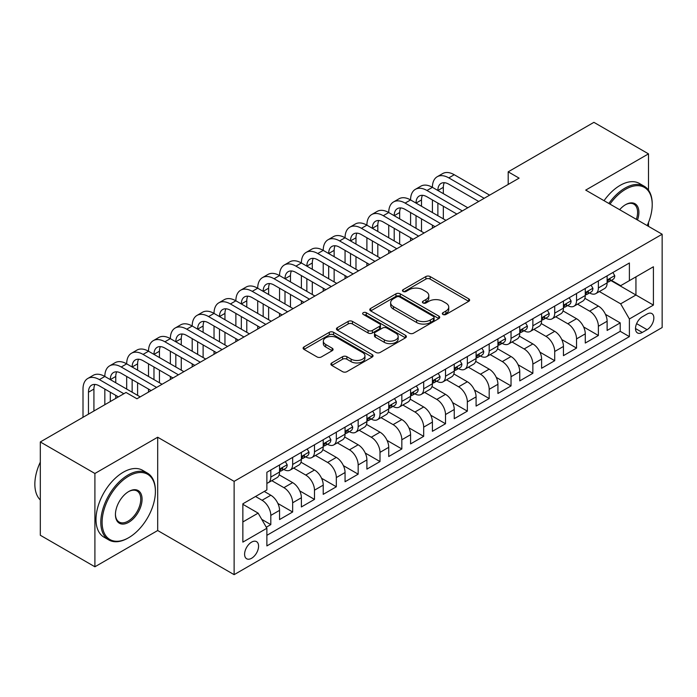<?xml version="1.0" encoding="UTF-8"?>
<svg xmlns="http://www.w3.org/2000/svg" width="697" height="697" viewBox="0 0 697 697"><rect width="100%" height="100%" fill="white"/><g stroke="black" fill="none" stroke-linecap="round" stroke-linejoin="round"><path stroke-width="1.05" d="M442.961 314.46A2.126 1.228 0 0 0 445.958 314.46L468.732 301.313A3.032 1.751 0 0 0 469.621 300.076A3.032 1.751 0 0 0 468.732 298.839L430.145 276.561A3.032 1.751 0 0 0 425.858 276.561L403.084 289.708A2.126 1.228 0 0 0 402.465 290.579A2.126 1.228 0 0 0 403.084 291.442A2.126 1.228 0 0 0 406.09 291.442L409.034 289.743A9.697 5.602 0 0 1 422.757 289.743L425.972 291.599A9.697 5.602 0 0 1 428.812 295.563A9.697 5.602 0 0 1 425.972 299.518L423.018 301.217A2.126 1.228 0 0 0 422.399 302.089A2.126 1.228 0 0 0 423.018 302.951A2.126 1.228 0 0 0 426.024 302.951L428.969 301.252A9.697 5.602 0 0 1 442.691 301.252L445.906 303.108A9.697 5.602 0 0 1 448.746 307.072A9.697 5.602 0 0 1 445.906 311.028L442.961 312.726A2.126 1.228 0 0 0 442.334 313.598A2.126 1.228 0 0 0 442.961 314.46L442.961 312.726M251.591 558.271A9.88 5.707 120 0 0 258.047 549.558A9.88 5.707 120 0 0 256.531 541.639A9.88 5.707 120 0 0 251.591 542.127A9.88 5.707 120 0 0 245.135 550.839A9.88 5.707 120 0 0 246.651 558.759A9.88 5.707 120 0 0 251.591 558.271M331.763 362.945A3.032 1.751 0 0 0 330.875 364.183A3.032 1.751 0 0 0 331.763 365.42L342.584 371.667A3.032 1.751 0 0 0 346.871 371.667L372.163 357.064A3.032 1.751 0 0 0 373.052 355.827A3.032 1.751 0 0 0 372.163 354.59L333.584 332.312A3.032 1.751 0 0 0 329.298 332.312L303.997 346.914A3.032 1.751 0 0 0 303.117 348.151A3.032 1.751 0 0 0 303.997 349.389L317.074 356.942A3.032 1.751 0 0 0 321.361 356.942L332.19 350.696A3.032 1.751 0 0 0 333.079 349.458A3.032 1.751 0 0 0 332.19 348.221L325.708 344.475A8.111 4.679 0 0 1 323.33 341.164A8.111 4.679 0 0 1 328.331 336.834A8.111 4.679 0 0 1 337.174 337.853L362.571 352.516A8.111 4.679 0 0 1 364.949 355.827A8.111 4.679 0 0 1 359.94 360.157A8.111 4.679 0 0 1 351.105 359.138L346.871 356.698A3.032 1.751 0 0 0 342.584 356.698L331.763 362.945L331.763 365.42M157.688 437.228L94.905 473.481L40.313 441.959L40.313 535.261L94.905 566.783L157.688 530.53L234.122 574.659L234.122 481.357L157.688 437.228L157.688 530.53M648.498 190.185L648.498 153.863L585.715 190.107L662.15 234.236L234.122 481.357M648.498 153.863L593.905 122.341L508.191 171.828L508.191 184.435M40.313 441.959L126.026 392.472L136.943 398.771L519.108 178.136L508.191 171.828M409.252 333.183A3.032 1.751 0 0 0 413.539 333.183L438.831 318.581A3.032 1.751 0 0 0 439.72 317.344A3.032 1.751 0 0 0 438.831 316.098L400.244 293.829A3.032 1.751 0 0 0 395.957 293.829L370.665 308.431A3.032 1.751 0 0 0 369.776 309.668A3.032 1.751 0 0 0 370.665 310.906L409.252 333.183M364.122 314.922A2.126 1.228 0 0 1 366.273 315.218L366.273 312.7L405.497 335.344A3.032 1.751 0 0 1 406.386 336.581A3.032 1.751 0 0 1 405.497 337.818L380.205 352.429A3.032 1.751 0 0 1 375.918 352.429L337.331 330.151L337.331 327.677A3.032 1.751 0 0 0 336.442 328.914A3.032 1.751 0 0 0 337.331 330.151M337.331 327.677L348.16 321.422A3.032 1.751 0 0 1 352.447 321.422L368.094 330.456A3.032 1.751 0 0 0 372.381 330.456L379.56 326.309A3.032 1.751 0 0 0 380.449 325.072A3.032 1.751 0 0 0 379.56 323.835L363.268 314.434A2.126 1.228 0 0 1 362.649 313.563A2.126 1.228 0 0 1 363.956 312.43A2.126 1.228 0 0 1 366.273 312.7M266.28 527.22L270.811 524.606L261.75 519.37M255.52 496.491L262.072 500.272A12.354 7.136 60 0 1 270.811 515.397L279.549 510.361L279.549 519.561L292.653 511.999L277.876 503.469M271.813 480.677L283.914 487.665A12.354 7.136 60 0 1 292.653 502.79L301.383 497.745L301.383 506.954L314.486 499.392L299.719 490.862M293.646 468.062L305.748 475.058A12.354 7.136 60 0 1 314.486 490.183L323.225 485.138L323.225 494.347L336.329 486.776L321.552 478.255M315.488 455.455L327.59 462.442A12.354 7.136 60 0 1 336.329 477.576L345.059 472.531L345.059 481.74L358.162 474.169L343.394 465.648M337.322 442.848L349.432 449.835A12.354 7.136 60 0 1 358.162 464.969L366.901 459.924L366.901 469.125L380.004 461.562L365.228 453.033M359.164 430.241L371.266 437.228A12.354 7.136 60 0 1 380.004 452.362L388.734 447.317L388.734 456.518L401.838 448.955L387.07 440.426M380.998 417.634L393.108 424.621A12.354 7.136 60 0 1 401.838 439.755L410.577 434.71L410.577 443.911L423.68 436.348L408.912 427.819M402.84 405.027L414.942 412.014A12.354 7.136 60 0 1 423.68 427.148L432.41 422.103L432.41 431.304L445.514 423.741L430.746 415.212M424.673 392.42L436.784 399.407A12.354 7.136 60 0 1 445.514 414.532L454.252 409.496L454.252 418.697L467.356 411.134L452.588 402.605M446.516 379.804L458.617 386.8A12.354 7.136 60 0 1 467.356 401.925L476.086 396.881L476.086 406.09L489.189 398.527L474.422 389.998M468.349 367.197L480.46 374.193A12.354 7.136 60 0 1 489.189 389.318L497.928 384.274L497.928 393.483L511.032 385.911L496.264 377.391M490.191 354.59L502.293 361.577A12.354 7.136 60 0 1 511.032 376.711L519.762 371.667L519.762 380.876L532.865 373.304L518.098 364.784M512.025 341.983L524.135 348.97A12.354 7.136 60 0 1 532.865 364.104L541.604 359.06L541.604 368.26L554.707 360.697L539.94 352.168M533.867 329.376L545.969 336.363A12.354 7.136 60 0 1 554.707 351.497L563.437 346.453L563.437 355.653L576.541 348.091L561.773 339.561M555.701 316.769L567.811 323.757A12.354 7.136 60 0 1 576.541 338.89L585.28 333.846L585.28 343.046L598.383 335.484L598.383 326.274A12.354 7.136 -120 0 0 589.645 311.15L577.543 304.162M583.616 326.954L598.383 335.484M279.549 510.361A12.354 7.136 -120 0 0 270.811 495.227L264.259 491.446M301.383 497.745A12.354 7.136 -120 0 0 292.653 482.62L279.14 474.823M323.225 485.138A12.354 7.136 -120 0 0 314.486 470.013L300.982 462.216M345.059 472.531A12.354 7.136 -120 0 0 336.329 457.406L322.824 449.609M366.901 459.924A12.354 7.136 -120 0 0 358.162 444.791L344.658 437.002M388.734 447.317A12.354 7.136 -120 0 0 380.004 432.184L366.5 424.386M410.577 434.71A12.354 7.136 -120 0 0 401.838 419.577L388.334 411.779M432.41 422.103A12.354 7.136 -120 0 0 423.68 406.97L410.176 399.172M454.252 409.496A12.354 7.136 -120 0 0 445.514 394.363L432.009 386.565M476.086 396.881A12.354 7.136 -120 0 0 467.356 381.756L453.852 373.958M497.928 384.274A12.354 7.136 -120 0 0 489.189 369.149L475.685 361.351M519.762 371.667A12.354 7.136 -120 0 0 511.032 356.542L497.527 348.744M541.604 359.06A12.354 7.136 -120 0 0 532.865 343.926L519.361 336.128M563.437 346.453A12.354 7.136 -120 0 0 554.707 331.319L541.203 323.521M585.28 333.846A12.354 7.136 -120 0 0 576.541 318.712L563.037 310.914M647.077 314.051L642.277 316.821A9.575 5.524 120 0 0 636.021 325.255A9.575 5.524 120 0 0 637.494 332.931A9.575 5.524 120 0 0 642.277 332.46L647.077 329.681A9.575 5.524 120 0 0 653.333 321.247A9.575 5.524 120 0 0 651.869 313.572A9.575 5.524 120 0 0 647.077 314.051M234.122 574.659L662.15 327.538L662.15 234.236M242.861 521.957L258.143 513.131L266.881 528.256L266.881 545.917L629.391 336.616L629.391 318.965L620.661 303.84L599.376 291.555M266.881 528.256L242.861 542.127L242.861 503.8L266.881 489.93L266.881 472.278L629.391 262.987L629.391 280.638L653.411 266.768L653.411 305.094L629.391 318.965M283.801 469.438L283.914 469.508A12.354 7.136 60 0 0 290.091 470.118L298.83 465.073A12.354 7.136 -120 0 0 301.383 459.419L301.383 452.362M305.635 456.831L305.748 456.901A12.354 7.136 60 0 0 311.925 457.511L320.664 452.466A12.354 7.136 -120 0 0 323.225 446.812L323.225 439.755M327.477 444.224L327.59 444.294A12.354 7.136 60 0 0 333.767 444.904L342.506 439.859A12.354 7.136 -120 0 0 345.059 434.205L345.059 427.139M349.31 431.617L349.432 431.678A12.354 7.136 60 0 0 355.601 432.297L364.339 427.252A12.354 7.136 -120 0 0 366.901 421.598L366.901 414.532M371.152 419.01L371.266 419.071A12.354 7.136 60 0 0 377.443 419.69L386.182 414.645A12.354 7.136 -120 0 0 388.734 408.991L388.734 401.925M392.986 406.403L393.108 406.464A12.354 7.136 60 0 0 399.285 407.074L408.015 402.038A12.354 7.136 -120 0 0 410.577 396.375L410.577 389.318M414.828 393.788L414.942 393.857A12.354 7.136 60 0 0 421.119 394.467L429.857 389.423A12.354 7.136 -120 0 0 432.41 383.768L432.41 376.711M436.67 381.181L436.784 381.25A12.354 7.136 60 0 0 442.961 381.86L451.691 376.816A12.354 7.136 -120 0 0 454.252 371.161L454.252 364.104M458.504 368.574L458.617 368.643A12.354 7.136 60 0 0 464.794 369.253L473.533 364.209A12.354 7.136 -120 0 0 476.086 358.554L476.086 351.497M480.346 355.967L480.46 356.036A12.354 7.136 60 0 0 486.637 356.646L495.367 351.602A12.354 7.136 -120 0 0 497.928 345.947L497.928 338.89M502.18 343.36L502.293 343.429A12.354 7.136 60 0 0 508.47 344.039L517.209 338.995A12.354 7.136 -120 0 0 519.762 333.34L519.762 326.274M524.022 330.753L524.135 330.814A12.354 7.136 60 0 0 530.312 331.432L539.042 326.388A12.354 7.136 -120 0 0 541.604 320.733L541.604 313.667M545.856 318.146L545.969 318.207A12.354 7.136 60 0 0 552.146 318.817L560.885 313.781A12.354 7.136 -120 0 0 563.437 308.126L563.437 301.06M567.698 305.539L567.811 305.6A12.354 7.136 60 0 0 573.988 306.21L582.718 301.165A12.354 7.136 -120 0 0 585.28 295.511L585.28 288.453M266.881 535.322L620.217 331.319L620.217 322.877L607.122 330.439L607.122 321.239A12.354 7.136 -120 0 0 598.383 306.105L584.879 298.307M589.531 292.923L589.645 292.993A12.354 7.136 -120 0 0 595.822 293.603A12.354 7.136 -120 0 0 598.383 287.948L598.383 280.891M595.822 293.603L604.56 288.558A12.354 7.136 -120 0 0 607.122 282.904L607.122 275.846M270.811 470.013L270.811 477.07A12.354 7.136 60 0 1 268.249 482.725A12.354 7.136 60 0 1 266.881 483.221M268.249 482.725L276.988 477.68A12.354 7.136 -120 0 0 279.549 472.026L279.549 464.969M292.653 457.406L292.653 464.463A12.354 7.136 60 0 1 290.091 470.118M314.486 444.791L314.486 451.856A12.354 7.136 60 0 1 311.925 457.511M336.329 432.184L336.329 439.249A12.354 7.136 60 0 1 333.767 444.904M358.162 419.577L358.162 426.642A12.354 7.136 60 0 1 355.601 432.297M380.004 406.97L380.004 414.027A12.354 7.136 60 0 1 377.443 419.69M401.838 394.363L401.838 401.42A12.354 7.136 60 0 1 399.285 407.074M423.68 381.756L423.68 388.813A12.354 7.136 60 0 1 421.119 394.467M445.514 369.149L445.514 376.206A12.354 7.136 60 0 1 442.961 381.86M467.356 356.533L467.356 363.599A12.354 7.136 60 0 1 464.794 369.253M489.189 343.926L489.189 350.992A12.354 7.136 60 0 1 486.637 356.646M511.032 331.319L511.032 338.385A12.354 7.136 60 0 1 508.47 344.039M532.865 318.712L532.865 325.778A12.354 7.136 60 0 1 530.312 331.432M554.707 306.105L554.707 313.162A12.354 7.136 60 0 1 552.146 318.817M576.541 293.498L576.541 300.555A12.354 7.136 60 0 1 573.988 306.21M576.541 338.89L576.541 348.091M554.707 351.497L554.707 360.697M532.865 364.104L532.865 373.304M511.032 376.711L511.032 385.911M489.189 389.318L489.189 398.527M467.356 401.925L467.356 411.134M445.514 414.532L445.514 423.741M423.68 427.148L423.68 436.348M401.838 439.755L401.838 448.955M380.004 452.362L380.004 461.562M358.162 464.969L358.162 474.169M336.329 477.576L336.329 486.776M314.486 490.183L314.486 499.392M292.653 502.79L292.653 511.999M270.811 515.397L270.811 524.606M258.143 513.131L242.861 504.306M620.661 303.84L635.943 295.014L635.943 276.857L653.411 266.768M610.938 280.569L653.411 305.094M611.374 280.316L620.661 285.683L629.391 280.638M648.498 226.359L648.498 222.482M94.905 473.481L94.905 566.783M605.449 314.347L620.217 322.877M620.217 331.319L629.391 336.616M443.806 314.765L445.906 313.554A9.697 5.602 0 0 0 448.746 309.59L448.746 307.072M428.812 295.563L428.812 298.081A9.697 5.602 0 0 1 425.972 302.036L423.872 303.256M468.689 301.339L430.145 279.088A3.032 1.751 0 0 0 425.858 279.088L403.938 291.747M438.788 318.599L400.244 296.347A3.032 1.751 0 0 0 395.957 296.347L370.708 310.932M433.473 318.207A2.126 1.228 0 0 0 434.092 317.344A2.126 1.228 0 0 0 433.473 316.473L399.608 296.922A2.126 1.228 0 0 0 396.602 296.922L393.491 298.717A9.697 5.602 0 0 0 390.651 302.672A9.697 5.602 0 0 0 393.491 306.636L416.64 320.001A9.697 5.602 0 0 0 430.363 320.001L433.473 318.207L433.473 320.725A2.126 1.228 0 0 0 434.092 319.862L434.092 317.344M390.651 302.672L390.651 305.199A9.697 5.602 0 0 0 393.491 309.154L393.491 306.636M433.473 320.725L430.363 322.519A9.697 5.602 0 0 1 416.64 322.519L393.491 309.154M337.374 330.169L348.16 323.948L348.16 321.422M380.449 325.072L380.449 327.599A3.032 1.751 0 0 1 379.56 328.836L372.381 332.983A3.032 1.751 0 0 1 368.094 332.983L352.447 323.948A3.032 1.751 0 0 0 348.16 323.948M366.273 315.218L405.454 337.845M384.335 339.831A8.111 4.679 0 0 0 393.169 340.85A8.111 4.679 0 0 0 398.17 336.52A8.111 4.679 0 0 0 395.8 333.21L386.852 328.043A3.032 1.751 0 0 0 382.566 328.043L375.378 332.19A3.032 1.751 0 0 0 374.489 333.427A3.032 1.751 0 0 0 375.378 334.665L384.335 339.831L384.335 342.358A8.111 4.679 0 0 0 393.169 343.368A8.111 4.679 0 0 0 398.17 339.047L398.17 336.52M374.489 333.427L374.489 335.954A3.032 1.751 0 0 0 375.378 337.191L375.378 334.665M384.335 342.358L375.378 337.191M364.949 355.827L364.949 358.354A8.111 4.679 0 0 1 359.94 362.675A8.111 4.679 0 0 1 351.105 361.665L346.871 359.216A3.032 1.751 0 0 0 342.584 359.216L331.798 365.446M323.33 341.164L323.33 343.682A8.111 4.679 0 0 0 325.708 346.993L325.708 344.475M332.147 350.713L325.708 346.993M372.128 357.091L333.584 334.839A3.032 1.751 0 0 0 329.298 334.839L304.04 349.415M612.907 272.501L614.763 275.716A8.181 4.722 60 0 1 613.064 279.34L608.917 281.736A8.181 4.722 -120 0 0 610.345 279.854L610.171 279.122M83.004 417.311L83.004 389.065A23.167 13.374 60 0 1 87.805 378.462L93.259 375.308A23.167 13.374 60 0 1 104.838 376.458A23.167 13.374 60 0 1 109.638 365.855L115.101 362.701A23.167 13.374 60 0 1 126.68 363.851A23.167 13.374 60 0 1 131.48 353.248L136.934 350.094A23.167 13.374 60 0 1 148.513 351.244A23.167 13.374 60 0 1 153.314 340.641L158.777 337.487A23.167 13.374 60 0 1 170.356 338.637A23.167 13.374 60 0 1 175.156 328.034L180.61 324.88A23.167 13.374 60 0 1 192.198 326.022A23.167 13.374 60 0 1 196.99 315.419L202.452 312.273A23.167 13.374 60 0 1 214.031 313.415A23.167 13.374 60 0 1 218.832 302.812L224.286 299.666A23.167 13.374 60 0 1 235.874 300.808A23.167 13.374 60 0 1 240.665 290.205L246.128 287.051A23.167 13.374 60 0 1 257.707 288.201A23.167 13.374 60 0 1 262.508 277.598L267.962 274.444A23.167 13.374 60 0 1 279.549 275.594A23.167 13.374 60 0 1 284.341 264.991L289.804 261.837A23.167 13.374 60 0 1 301.383 262.987A23.167 13.374 60 0 1 306.183 252.384L311.637 249.23A23.167 13.374 60 0 1 323.225 250.38A23.167 13.374 60 0 1 328.017 239.777L333.48 236.623A23.167 13.374 60 0 1 345.059 237.773A23.167 13.374 60 0 1 349.859 227.17L355.313 224.016A23.167 13.374 60 0 1 366.901 225.157A23.167 13.374 60 0 1 371.693 214.554L377.155 211.409A23.167 13.374 60 0 1 388.734 212.55A23.167 13.374 60 0 1 393.535 201.947L398.998 198.793A23.167 13.374 60 0 1 410.577 199.943A23.167 13.374 60 0 1 415.368 189.34L420.831 186.186A23.167 13.374 60 0 1 432.41 187.336A23.167 13.374 60 0 1 437.211 176.733L442.673 173.579A23.167 13.374 60 0 1 454.252 174.729L489.625 195.151M437.211 176.733A23.167 13.374 60 0 1 448.79 177.883L484.171 198.305M607.392 282.119L607.427 282.119A8.181 4.722 -120 0 0 608.917 281.736M609.283 279.244L610.345 279.854C609.831 278.617 608.951 279.122 607.723 281.361A8.181 4.722 60 0 1 607.122 282.529M478.708 201.459L448.79 184.182A15.439 8.913 -120 0 0 441.07 183.416A15.439 8.913 -120 0 0 437.873 190.49L443.336 187.336L443.336 193.644M444.303 182.71A15.439 8.913 -120 0 0 443.336 187.336M437.873 203.097L437.873 215.704M443.336 206.251L443.336 218.858M432.41 228.189L432.41 225.157M432.41 212.55L432.41 199.943M647.173 225.593A37.682 21.755 120 0 0 652.218 204.674A37.682 21.755 120 0 0 625.575 189.288A37.682 21.755 120 0 0 609.98 204.116M608.856 203.463A38.605 22.287 -60 0 1 624.913 188.155A38.605 22.287 -60 0 1 644.22 186.247A38.605 22.287 -60 0 1 652.218 203.916L652.218 204.674M619.642 209.701A18.836 10.873 -60 0 1 625.575 204.674L625.575 204.674A18.836 10.873 -60 0 1 637.502 220.008M604.046 200.692A38.605 22.287 -60 0 1 620.112 185.385A38.605 22.287 -60 0 1 639.41 183.468L644.22 186.247M636.361 219.346A17.913 10.342 120 0 0 633.869 204.16A17.913 10.342 120 0 0 625.235 204.866M128.1 538.032L128.753 537.657A37.682 21.755 120 0 0 155.396 491.507A37.682 21.755 120 0 0 128.753 476.129A37.682 21.755 120 0 0 102.111 522.271A37.682 21.755 120 0 0 128.753 537.657L128.1 538.032A38.605 22.287 -60 0 1 108.793 539.94A38.605 22.287 -60 0 1 102.877 509.01A38.605 22.287 -60 0 1 128.1 474.988A38.605 22.287 -60 0 1 147.398 473.08A38.605 22.287 -60 0 1 155.396 490.749L155.396 491.507M128.753 522.271A18.836 10.873 -60 0 1 115.432 514.578A18.836 10.873 -60 0 1 128.753 491.507L128.753 491.507A18.836 10.873 -60 0 1 142.075 499.2A18.836 10.873 -60 0 1 128.753 522.271M115.441 514.194A17.913 10.342 120 0 0 119.143 522.027A17.913 10.342 120 0 0 128.1 521.138A17.913 10.342 120 0 0 139.801 505.351A17.913 10.342 120 0 0 137.056 491.002A17.913 10.342 120 0 0 128.422 491.707M108.793 539.94L103.992 537.169A38.605 22.287 -60 0 1 98.077 506.24A38.605 22.287 -60 0 1 123.291 472.217A38.605 22.287 -60 0 1 142.597 470.301L147.398 473.08M40.313 499.958A38.605 22.287 -60 0 1 40.313 462.128M591.065 285.108L592.92 288.323A8.181 4.722 60 0 1 591.23 291.947L587.083 294.343A8.181 4.722 -120 0 0 588.503 292.461L588.329 291.729M415.368 189.34A23.167 13.374 60 0 1 426.956 190.49L432.41 187.336L467.792 207.758M426.956 190.49L462.329 210.912M585.55 294.726L585.585 294.726A8.181 4.722 -120 0 0 587.083 294.343M587.449 291.851L588.503 292.461C587.989 291.224 587.118 291.729 585.881 293.968A8.181 4.722 60 0 1 585.28 295.136M456.875 214.066L426.956 196.789A15.439 8.913 -120 0 0 419.237 196.031A15.439 8.913 -120 0 0 416.031 203.097L421.493 199.943L421.493 206.251M422.46 195.317A15.439 8.913 -120 0 0 421.493 199.943M416.031 215.704L416.031 228.311M421.493 218.858L421.493 231.465M410.577 240.796L410.577 237.773M410.577 225.157L410.577 212.55M569.231 297.724L571.087 300.938A8.181 4.722 60 0 1 569.388 304.554L565.241 306.95A8.181 4.722 -120 0 0 566.67 305.068L566.495 304.336M393.535 201.947A23.167 13.374 60 0 1 405.114 203.097L410.577 199.943L445.949 220.365M405.114 203.097L440.495 223.519M563.716 307.333L563.751 307.333A8.181 4.722 -120 0 0 565.241 306.95M565.607 304.458L566.67 305.068C566.147 303.831 565.276 304.336 564.047 306.575A8.181 4.722 60 0 1 563.437 307.743M435.033 226.673L405.114 209.396A15.439 8.913 -120 0 0 397.395 208.638A15.439 8.913 -120 0 0 394.197 215.704L399.66 212.55L399.66 218.858M400.627 207.924A15.439 8.913 -120 0 0 399.66 212.55M394.197 228.311L394.197 240.918M399.66 231.465L399.66 244.072M388.734 253.403L388.734 250.38M388.734 237.773L388.734 225.157M547.389 310.331L549.245 313.545A8.181 4.722 60 0 1 547.554 317.161L543.399 319.557A8.181 4.722 -120 0 0 544.827 317.675L544.653 316.952M371.693 214.554A23.167 13.374 60 0 1 383.28 215.704L388.734 212.55L424.116 232.981M383.28 215.704L418.653 236.126M541.874 319.94L541.909 319.94A8.181 4.722 -120 0 0 543.399 319.557M543.773 317.065L544.827 317.675C544.313 316.438 543.442 316.943 542.205 319.191A8.181 4.722 60 0 1 541.604 320.35M413.199 239.28L383.28 222.012A15.439 8.913 -120 0 0 375.552 221.245A15.439 8.913 -120 0 0 372.355 228.311L377.818 225.157L377.818 231.465M378.785 220.531A15.439 8.913 -120 0 0 377.818 225.157M372.355 240.918L372.355 253.525M377.818 244.072L377.818 256.679M366.901 266.01L366.901 262.987M366.901 250.38L366.901 237.773M525.555 322.938L527.411 326.152A8.181 4.722 60 0 1 525.712 329.768L521.565 332.164A8.181 4.722 -120 0 0 522.985 330.282L522.82 329.559M349.859 227.17A23.167 13.374 60 0 1 361.438 228.311L366.901 225.157L402.274 245.588M361.438 228.311L396.82 248.742M520.04 332.547L520.075 332.547A8.181 4.722 -120 0 0 521.565 332.164M521.931 329.672L522.985 330.282C522.471 329.054 521.6 329.55 520.371 331.798A8.181 4.722 60 0 1 519.762 332.957M391.357 251.887L361.438 234.619A15.439 8.913 -120 0 0 353.719 233.852A15.439 8.913 -120 0 0 350.521 240.918L355.975 237.773L355.975 244.072M356.942 233.138A15.439 8.913 -120 0 0 355.975 237.773M350.521 253.525L350.521 266.141M355.975 256.679L355.975 269.286M345.059 278.617L345.059 275.594M345.059 262.987L345.059 250.38M503.713 335.545L505.569 338.759A8.181 4.722 60 0 1 503.879 342.384L499.723 344.78A8.181 4.722 -120 0 0 501.152 342.889L500.977 342.166M328.017 239.777A23.167 13.374 60 0 1 339.605 240.918L345.059 237.773L380.44 258.195M339.605 240.918L374.977 261.349M498.198 345.163L498.233 345.163A8.181 4.722 -120 0 0 499.723 344.78M500.097 342.279L501.152 342.889C500.638 341.661 499.766 342.166 498.529 344.405A8.181 4.722 60 0 1 497.928 345.573M369.515 264.494L339.605 247.226A15.439 8.913 -120 0 0 331.877 246.459A15.439 8.913 -120 0 0 328.679 253.525L334.142 250.38L334.142 256.679M335.109 245.745A15.439 8.913 -120 0 0 334.142 250.38M328.679 266.141L328.679 278.748M334.142 269.286L334.142 281.893M323.225 291.224L323.225 288.201M323.225 275.594L323.225 262.987M481.88 348.151L483.735 351.366A8.181 4.722 60 0 1 482.036 354.991L477.889 357.387A8.181 4.722 -120 0 0 479.309 355.496L479.144 354.773M306.183 252.384A23.167 13.374 60 0 1 317.762 253.525L323.225 250.38L358.598 270.802M317.762 253.525L353.144 273.956M476.365 357.77L476.399 357.77A8.181 4.722 -120 0 0 477.889 357.387M478.255 354.886L479.309 355.496C478.795 354.268 477.924 354.773 476.696 357.012A8.181 4.722 60 0 1 476.086 358.18M347.681 277.11L317.762 259.833A15.439 8.913 -120 0 0 310.043 259.066A15.439 8.913 -120 0 0 306.846 266.141L312.3 262.987L312.3 269.286M313.267 258.352A15.439 8.913 -120 0 0 312.3 262.987M306.846 278.748L306.846 291.355M312.3 281.893L312.3 294.509M301.383 303.831L301.383 300.808M301.383 288.201L301.383 275.594M460.037 360.758L461.893 363.973A8.181 4.722 60 0 1 460.203 367.598L456.047 369.994A8.181 4.722 -120 0 0 457.476 368.103L457.302 367.38M284.341 264.991A23.167 13.374 60 0 1 295.929 266.141L301.383 262.987L336.764 283.409M295.929 266.141L331.302 286.563M454.522 370.377L454.557 370.377A8.181 4.722 -120 0 0 456.047 369.994M456.422 367.493L457.476 368.103C456.962 366.875 456.091 367.38 454.853 369.619A8.181 4.722 60 0 1 454.252 370.787M325.839 289.717L295.929 272.44A15.439 8.913 -120 0 0 288.201 271.673A15.439 8.913 -120 0 0 285.003 278.748L290.466 275.594L290.466 281.893M291.433 270.967A15.439 8.913 -120 0 0 290.466 275.594M285.003 291.355L285.003 303.962M290.466 294.509L290.466 307.116M279.549 316.447L279.549 313.415M279.549 300.808L279.549 288.201M438.204 373.365L440.051 376.58A8.181 4.722 60 0 1 438.361 380.205L434.214 382.601A8.181 4.722 -120 0 0 435.634 380.719L435.468 379.987M262.508 277.598A23.167 13.374 60 0 1 274.087 278.748L279.549 275.594L314.922 296.016M274.087 278.748L309.468 299.17M432.689 382.984L432.715 382.984A8.181 4.722 -120 0 0 434.214 382.601M434.579 380.109L435.634 380.719C435.12 379.482 434.248 379.987 433.02 382.226A8.181 4.722 60 0 1 432.41 383.394M304.005 302.324L274.087 285.047A15.439 8.913 -120 0 0 266.367 284.28A15.439 8.913 -120 0 0 263.17 291.355L268.624 288.201L268.624 294.509M269.591 283.574A15.439 8.913 -120 0 0 268.624 288.201M263.17 303.962L263.17 316.569M268.624 307.116L268.624 319.723M257.707 329.054L257.707 326.022M257.707 313.415L257.707 300.808M416.362 385.981L418.217 389.196A8.181 4.722 60 0 1 416.527 392.812L412.371 395.208A8.181 4.722 -120 0 0 413.8 393.326L413.626 392.594M240.665 290.205A23.167 13.374 60 0 1 252.244 291.355L257.707 288.201L293.088 308.623M252.244 291.355L287.626 311.777M410.847 395.591L410.882 395.591A8.181 4.722 -120 0 0 412.371 395.208M412.746 392.716L413.8 393.326C413.286 392.089 412.415 392.594 411.178 394.833A8.181 4.722 60 0 1 410.577 396.001M282.163 314.931L252.244 297.654A15.439 8.913 -120 0 0 244.525 296.896A15.439 8.913 -120 0 0 241.328 303.962L246.79 300.808L246.79 307.116M247.757 296.181A15.439 8.913 -120 0 0 246.79 300.808M241.328 316.569L241.328 329.176M246.79 319.723L246.79 332.33M235.874 341.661L235.874 338.637M235.874 326.022L235.874 313.415M394.519 398.588L396.375 401.803A8.181 4.722 60 0 1 394.685 405.419L390.538 407.815A8.181 4.722 -120 0 0 391.958 405.933L391.792 405.21M218.832 302.812A23.167 13.374 60 0 1 230.411 303.962L235.874 300.808L271.246 321.239M230.411 303.962L265.792 324.384M389.013 408.198L389.039 408.198A8.181 4.722 -120 0 0 390.538 407.815M390.904 405.323L391.958 405.933C391.444 404.696 390.573 405.201 389.344 407.449A8.181 4.722 60 0 1 388.734 408.608M260.329 327.538L230.411 310.27A15.439 8.913 -120 0 0 222.691 309.503A15.439 8.913 -120 0 0 219.494 316.569L224.948 313.415L224.948 319.723M225.915 308.788A15.439 8.913 -120 0 0 224.948 313.415M219.494 329.176L219.494 341.783M224.948 332.33L224.948 344.937M214.031 354.268L214.031 351.244M214.031 338.637L214.031 326.022M372.686 411.195L374.542 414.41A8.181 4.722 60 0 1 372.843 418.026L368.696 420.422A8.181 4.722 -120 0 0 370.124 418.54L369.95 417.817M196.99 315.419A23.167 13.374 60 0 1 208.569 316.569L214.031 313.415L249.413 333.846M208.569 316.569L243.95 336.991M367.171 420.805L367.206 420.805A8.181 4.722 -120 0 0 368.696 420.422M369.07 417.93L370.124 418.54C369.61 417.303 368.73 417.808 367.502 420.056A8.181 4.722 60 0 1 366.901 421.215M238.487 340.145L208.569 322.877A15.439 8.913 -120 0 0 200.849 322.11A15.439 8.913 -120 0 0 197.652 329.176L203.115 326.022L203.115 332.33M204.082 321.395A15.439 8.913 -120 0 0 203.115 326.022M197.652 341.783L197.652 354.39M203.115 344.937L203.115 357.544M192.198 366.875L192.198 363.851M192.198 351.244L192.198 338.637M350.844 423.802L352.699 427.017A8.181 4.722 60 0 1 351.009 430.641L346.862 433.029A8.181 4.722 -120 0 0 348.282 431.147L348.108 430.424M175.156 328.034A23.167 13.374 60 0 1 186.735 329.176L192.198 326.022L227.57 346.453M186.735 329.176L222.108 349.606M345.337 433.412L345.363 433.412A8.181 4.722 -120 0 0 346.862 433.029M347.228 430.537L348.282 431.147C347.768 429.918 346.897 430.415 345.66 432.663A8.181 4.722 60 0 1 345.059 433.822M216.654 352.752L186.735 335.484A15.439 8.913 -120 0 0 179.016 334.717A15.439 8.913 -120 0 0 175.818 341.783L181.272 338.637L181.272 344.937M182.239 334.002A15.439 8.913 -120 0 0 181.272 338.637M175.818 354.39L175.818 367.005M181.272 357.544L181.272 370.151M170.356 379.482L170.356 376.458M170.356 363.851L170.356 351.244M329.01 436.409L330.866 439.624A8.181 4.722 60 0 1 329.167 443.248L325.02 445.644A8.181 4.722 -120 0 0 326.449 443.754L326.274 443.031M153.314 340.641A23.167 13.374 60 0 1 164.893 341.783L170.356 338.637L205.737 359.06M164.893 341.783L200.274 362.213M323.495 446.028L323.53 446.028A8.181 4.722 -120 0 0 325.02 445.644M325.386 443.144L326.449 443.754C325.935 442.525 325.055 443.031 323.826 445.27A8.181 4.722 60 0 1 323.225 446.437M194.811 365.359L164.893 348.091A15.439 8.913 -120 0 0 157.173 347.324A15.439 8.913 -120 0 0 153.976 354.39L159.439 351.244L159.439 357.544M160.406 346.609A15.439 8.913 -120 0 0 159.439 351.244M153.976 367.005L153.976 379.612M159.439 370.151L159.439 382.766M148.513 392.089L148.513 389.065M148.513 376.458L148.513 363.851M307.168 449.016L309.024 452.231A8.181 4.722 60 0 1 307.333 455.855L303.186 458.251A8.181 4.722 -120 0 0 304.606 456.361L304.432 455.638M131.48 353.248A23.167 13.374 60 0 1 143.059 354.39L148.513 351.244L183.895 371.667M143.059 354.39L178.432 374.82M301.662 458.635L301.688 458.635A8.181 4.722 -120 0 0 303.186 458.251M303.552 455.751L304.606 456.361C304.092 455.132 303.221 455.638 301.984 457.877A8.181 4.722 60 0 1 301.383 459.044M172.978 377.974L143.059 360.697A15.439 8.913 -120 0 0 135.34 359.931A15.439 8.913 -120 0 0 132.142 367.005L137.597 363.851L137.597 370.151M138.564 359.225A15.439 8.913 -120 0 0 137.597 363.851M132.142 379.612L132.142 392.219M137.597 382.766L137.597 395.373M126.68 389.065L126.68 376.458M285.334 461.623L287.19 464.838A8.181 4.722 60 0 1 285.491 468.462L281.344 470.858A8.181 4.722 -120 0 0 282.773 468.976L282.599 468.245M109.638 365.855A23.167 13.374 60 0 1 121.217 367.005L126.68 363.851L162.052 384.274M121.217 367.005L156.598 387.427M279.819 471.242L279.854 471.242A8.181 4.722 -120 0 0 281.344 470.858M281.71 468.358L282.773 468.976C282.259 467.739 281.379 468.245 280.15 470.484A8.181 4.722 60 0 1 279.549 471.651M151.136 390.581L121.217 373.304A15.439 8.913 -120 0 0 113.498 372.538A15.439 8.913 -120 0 0 110.3 379.612L115.763 376.458L115.763 382.766M116.73 371.832A15.439 8.913 -120 0 0 115.763 376.458M110.3 392.219L110.3 401.55M115.763 395.373L115.763 398.396M104.838 404.704L104.838 389.065M87.805 378.462A23.167 13.374 60 0 1 99.383 379.612L104.838 376.458L140.219 396.881M99.383 379.612L123.839 393.735M118.377 396.881L99.383 385.911A15.439 8.913 -120 0 0 91.664 385.153A15.439 8.913 -120 0 0 88.467 392.219L88.467 414.157M94.888 384.439A15.439 8.913 -120 0 0 93.921 389.065L93.921 411.003M262.072 500.272L270.811 495.227M283.914 487.665L292.653 482.62M305.748 475.058L314.486 470.013M327.59 462.442L336.329 457.406M349.432 449.835L358.162 444.791M371.266 437.228L380.004 432.184M393.108 424.621L401.838 419.577M414.942 412.014L423.68 406.97M436.784 399.407L445.514 394.363M458.617 386.8L467.356 381.756M480.46 374.193L489.189 369.149M502.293 361.577L511.032 356.542M524.135 348.97L532.865 343.926M545.969 336.363L554.707 331.319M567.811 323.757L576.541 318.712M589.645 311.15L598.383 306.105M598.383 287.948L607.122 282.904M270.811 477.07L279.549 472.026M292.653 464.463L301.383 459.419M314.486 451.856L323.225 446.812M336.329 439.249L345.059 434.205M358.162 426.642L366.901 421.598M380.004 414.027L388.734 408.991M401.838 401.42L410.577 396.375M423.68 388.813L432.41 383.768M445.514 376.206L454.252 371.161M467.356 363.599L476.086 358.554M489.189 350.992L497.928 345.947M511.032 338.385L519.762 333.34M532.865 325.778L541.604 320.733M554.707 313.162L563.437 308.126M576.541 300.555L585.28 295.511M598.383 326.274L607.122 321.239M636.614 323.635L647.077 329.681M635.507 328.548L642.277 332.46M445.906 313.554L445.906 311.028M423.018 302.951L423.018 301.217M425.972 302.036L425.972 299.518M403.084 291.442L403.084 289.708M425.858 279.088L425.858 276.561M430.145 279.088L430.145 276.561M468.732 301.313L468.732 298.839M370.665 310.906L370.665 308.431M395.957 296.347L395.957 293.829M400.244 296.347L400.244 293.829M438.831 318.581L438.831 316.098M416.64 322.519L416.64 320.001M430.363 322.519L430.363 320.001M352.447 323.948L352.447 321.422M368.094 332.983L368.094 330.456M372.381 332.983L372.381 330.456M379.56 328.836L379.56 326.309M405.497 337.818L405.497 335.344M342.584 359.216L342.584 356.698M346.871 359.216L346.871 356.698M351.105 361.665L351.105 359.138M332.19 350.696L332.19 348.221M303.997 349.389L303.997 346.914M329.298 334.839L329.298 332.312M333.584 334.839L333.584 332.312M372.163 357.064L372.163 354.59M614.71 275.629L607.122 280.002M454.252 174.729L448.79 177.883M592.868 288.236L585.28 292.618M571.035 300.843L563.437 305.225M549.192 313.45L541.604 317.832M527.35 326.057L519.762 330.439M505.517 338.664L497.928 343.046M483.674 351.271L476.086 355.653M461.841 363.878L454.252 368.26M439.999 376.493L432.41 380.867M418.165 389.1L410.577 393.483M396.323 401.707L388.734 406.09M374.489 414.314L366.901 418.697M352.647 426.921L345.059 431.304M330.814 439.528L323.225 443.911M308.971 452.135L301.383 456.518M287.138 464.751L279.549 469.125M93.921 389.065L88.467 392.219"/></g></svg>
